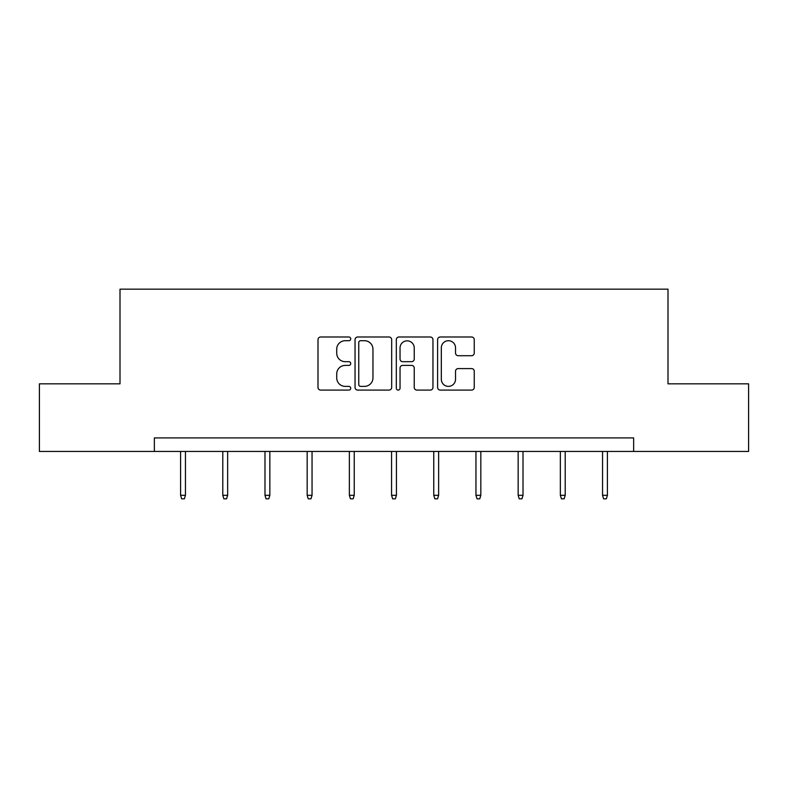 <?xml version="1.0" encoding="UTF-8"?>
<svg xmlns="http://www.w3.org/2000/svg" width="788" height="788" viewBox="0 0 788 788"><rect width="100%" height="100%" fill="white"/><g stroke="black" fill="none" stroke-linecap="round" stroke-linejoin="round"><path stroke-width="1.18" d="M350.729 338.85A1.862 1.862 0 0 0 348.867 336.998L320.657 336.998A2.659 2.659 0 0 0 317.997 339.648L317.997 387.44A2.659 2.659 0 0 0 320.657 390.09L348.867 390.09A1.862 1.862 0 0 0 350.729 388.238A1.862 1.862 0 0 0 348.867 386.376L345.213 386.376A8.501 8.501 0 0 1 336.722 377.885L336.722 373.896A8.501 8.501 0 0 1 345.213 365.405L348.867 365.405A1.862 1.862 0 0 0 350.729 363.544A1.862 1.862 0 0 0 348.867 361.682L345.213 361.682A8.501 8.501 0 0 1 336.722 353.191L336.722 349.212A8.501 8.501 0 0 1 345.213 340.712L348.867 340.712A1.862 1.862 0 0 0 350.729 338.85M471.588 355.713A2.659 2.659 0 0 0 474.248 353.054L474.248 339.648A2.659 2.659 0 0 0 471.588 336.998L440.265 336.998A2.659 2.659 0 0 0 437.606 339.648L437.606 387.44A2.659 2.659 0 0 0 440.265 390.09L471.588 390.09A2.659 2.659 0 0 0 474.248 387.44L474.248 371.246A2.659 2.659 0 0 0 471.588 368.587L458.183 368.587A2.659 2.659 0 0 0 455.533 371.246L455.533 379.274A7.102 7.102 0 0 1 448.431 386.376A7.102 7.102 0 0 1 441.329 379.274L441.329 347.813A7.102 7.102 0 0 1 448.431 340.712A7.102 7.102 0 0 1 455.533 347.813L455.533 353.054A2.659 2.659 0 0 0 458.183 355.713L471.588 355.713M154.349 451.445L39.4 451.445L39.4 383.835L120.003 383.835L120.003 289.166L667.997 289.166L667.997 383.835L748.6 383.835L748.6 451.445L633.65 451.445L633.65 437.921L154.349 437.921L154.349 451.445L633.65 451.445M391.675 339.648A2.659 2.659 0 0 0 389.026 336.998L357.693 336.998A2.659 2.659 0 0 0 355.043 339.648L355.043 387.44A2.659 2.659 0 0 0 357.693 390.09L389.026 390.09A2.659 2.659 0 0 0 391.675 387.44L391.675 339.648M398.974 336.998L430.307 336.998A2.659 2.659 0 0 1 432.957 339.648L432.957 387.44A2.659 2.659 0 0 1 430.307 390.09L416.901 390.09A2.659 2.659 0 0 1 414.242 387.44L414.242 368.055A2.659 2.659 0 0 0 411.592 365.405L402.698 365.405A2.659 2.659 0 0 0 400.038 368.055L400.038 388.238A1.862 1.862 0 0 1 398.186 390.09A1.862 1.862 0 0 1 396.325 388.238L396.325 339.648A2.659 2.659 0 0 1 398.974 336.998M360.618 340.712A1.862 1.862 0 0 0 358.757 342.573L358.757 384.514A1.862 1.862 0 0 0 360.618 386.376L364.46 386.376A8.501 8.501 0 0 0 372.96 377.885L372.96 349.212A8.501 8.501 0 0 0 364.46 340.712L360.618 340.712M414.242 347.941A7.102 7.102 0 0 0 407.14 340.84A7.102 7.102 0 0 0 400.038 347.941L400.038 359.032A2.659 2.659 0 0 0 402.698 361.682L411.592 361.682A2.659 2.659 0 0 0 414.242 359.032L414.242 347.941M185.456 495.317L184.382 498.834L181.673 498.834L180.59 495.317L185.456 495.317L185.456 451.445M180.59 495.317L180.59 451.445M227.653 495.317L226.57 498.834L223.871 498.834L222.787 495.317L227.653 495.317L227.653 451.445M222.787 495.317L222.787 451.445M269.851 495.317L268.767 498.834L266.058 498.834L264.985 495.317L269.851 495.317L269.851 451.445M264.985 495.317L264.985 451.445M312.048 495.317L310.964 498.834L308.256 498.834L307.172 495.317L312.048 495.317L312.048 451.445M307.172 495.317L307.172 451.445M354.236 495.317L353.162 498.834L350.453 498.834L349.37 495.317L354.236 495.317L354.236 451.445M349.37 495.317L349.37 451.445M396.433 495.317L395.349 498.834L392.651 498.834L391.567 495.317L396.433 495.317L396.433 451.445M391.567 495.317L391.567 451.445M438.63 495.317L437.547 498.834L434.838 498.834L433.764 495.317L438.63 495.317L438.63 451.445M433.764 495.317L433.764 451.445M480.828 495.317L479.744 498.834L477.036 498.834L475.952 495.317L480.828 495.317L480.828 451.445M475.952 495.317L475.952 451.445M523.015 495.317L521.942 498.834L519.233 498.834L518.149 495.317L523.015 495.317L523.015 451.445M518.149 495.317L518.149 451.445M565.213 495.317L564.129 498.834L561.43 498.834L560.347 495.317L565.213 495.317L565.213 451.445M560.347 495.317L560.347 451.445M607.41 495.317L606.327 498.834L603.618 498.834L602.544 495.317L607.41 495.317L607.41 451.445M602.544 495.317L602.544 451.445"/></g></svg>
